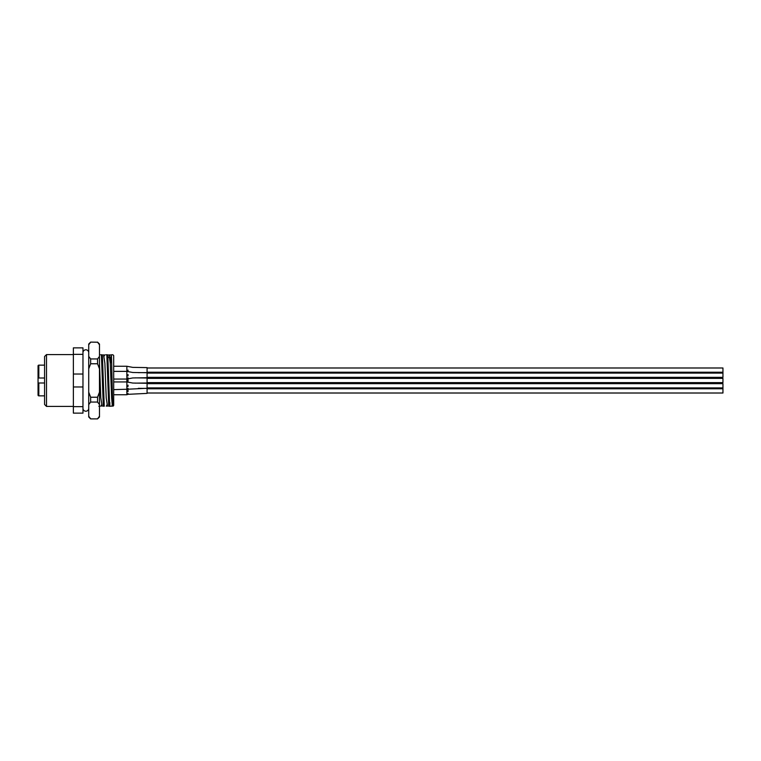 <?xml version="1.0" encoding="UTF-8"?>
<svg xmlns="http://www.w3.org/2000/svg" width="761" height="761" viewBox="0 0 761 761"><rect width="100%" height="100%" fill="white"/><g stroke="black" fill="none" stroke-linecap="round" stroke-linejoin="round"><path stroke-width="1.14" d="M46.497 406.412L44.576 404.491L44.576 356.509L46.497 354.588L46.497 406.412L73.37 406.412M46.497 354.588L73.37 354.588M112.828 354.778L113.684 355.549L113.684 405.451L112.942 406.193L112.257 404.938L111.639 397.822L110.288 363.178L108.994 354.778M112.913 354.778L111.353 354.778C111.867 363.102 112.39 408.21 112.942 406.193M102.355 354.778L104.257 406.222L103.315 406.222L101.413 354.778L100.604 354.778L101.546 354.778M106.026 354.778L106.968 354.778M106.835 354.778L108.737 406.222L109.536 406.222M109.841 402.531L109.841 406.222L111.001 406.222L108.737 406.222M109.67 406.222L107.777 354.778M111.353 354.778L110.316 363.891M107.51 406.222L106.217 397.822L104.866 363.178L103.572 354.778M102.098 406.222L100.804 397.822L99.472 363.748M103.315 406.222L104.124 406.222M104.932 354.778L104.133 356.062M109.603 405.166L109.736 402.721M100.737 406.222L101.536 404.938M99.643 406.222L98.835 406.222M73.37 386.978L73.37 413.128L82.968 413.128L82.968 386.978L73.37 386.978L73.37 374.022L82.968 374.022L82.968 386.978M82.968 374.022L82.968 347.872L73.37 347.872L73.37 374.022M73.37 406.65L82.968 406.65M82.968 354.35L73.37 354.35M107.929 357.461L108.69 357.461M38.05 395.092L38.05 382.992L38.821 382.992L38.05 382.992L38.05 395.092A0.771 0.771 0 0 0 38.821 395.853L44.576 395.853M38.05 365.908L38.05 378.008L38.05 365.908A0.771 0.771 0 0 1 38.821 365.147L38.821 378.008L44.576 378.008M44.576 365.147L38.821 365.147M38.05 392.819L38.05 383.858M38.05 377.142L38.05 372.024M38.05 378.008L38.821 378.008L38.05 378.008L38.05 382.992M44.576 382.992L38.821 382.992L38.821 395.853M82.968 408.334L82.968 408.334A2.882 2.882 0 0 0 85.85 411.216A2.882 2.882 0 0 0 88.723 408.334L88.723 408.334M82.968 352.666L82.968 352.666A2.882 2.882 0 0 1 85.85 349.784A2.882 2.882 0 0 1 88.723 352.666M97.56 342.108L99.472 344.029L99.472 416.971L97.56 418.892L90.645 418.892L88.723 416.971L88.723 344.029L90.645 342.108L97.56 342.212L90.645 342.108M99.472 354.778L99.472 352.743M90.645 397.232L97.56 397.232L97.56 402.055L90.645 402.055L90.645 397.232L88.723 392.172M97.56 363.768L90.645 363.768L90.645 358.945L97.56 358.945L97.56 363.768L99.472 368.828M99.472 356.414L97.56 358.945M99.472 392.172L97.56 397.232M97.56 402.055L99.472 404.586M99.472 416.257L97.56 418.788M97.56 342.212L99.472 344.743M88.723 404.586L90.645 402.055M88.723 368.828L90.645 363.768M90.645 358.945L88.723 356.414M90.645 418.788L88.723 416.257M88.723 344.743L90.645 342.212M128.048 394.322L126.859 394.74L126.859 381.936L132.737 383.049L147.082 383.287L147.082 393.389L128.048 394.322L128.048 393.466M128.048 370.084L128.048 370.769L126.859 370.854L126.859 366.26L132.737 367.373L147.082 367.611L147.082 377.713L132.737 377.951L126.859 379.064L126.859 381.251L128.048 381.166L128.048 379.844M147.082 378.008L135.001 377.865L147.082 378.008L147.082 382.992L135.001 383.135L147.082 382.992M128.048 391.563L128.048 390.241L128.048 391.563L126.859 391.649M126.859 394.74L113.684 394.74M128.048 375.886L128.048 374.564L128.048 375.886L126.859 375.972L126.859 371.378L113.684 371.378M128.048 378.645L128.048 377.789M113.684 379.064L126.859 379.064L126.859 375.972M126.859 366.26L113.684 366.26M128.048 386.445L128.048 385.123L128.048 386.445L126.859 386.531M147.082 388.272L128.048 389.204L128.048 388.348M126.859 381.936L113.684 381.936M128.048 389.204L113.684 389.622M147.082 377.332L722.95 377.332L722.95 367.991L147.082 367.991M147.082 373.109L722.95 373.109M147.082 387.891L722.95 387.891L722.95 383.668L147.082 383.668M722.95 382.612L147.082 382.612L722.95 382.612L722.95 378.388L147.082 378.388M147.082 393.009L722.95 393.009L722.95 387.891M147.082 388.785L722.95 388.785M147.082 372.215L722.95 372.215M109.555 356.062L110.221 354.778M106.283 406.222L106.949 404.938M112.371 404.938L111.705 406.222M109.974 358.231L110.773 356.852M110.83 356.852L111.496 358.012M90.645 418.892L97.56 418.892M147.082 388.405L138.312 388.338M147.082 372.728L132.737 372.49L126.859 371.387M147.082 372.595L138.312 372.662"/></g></svg>

